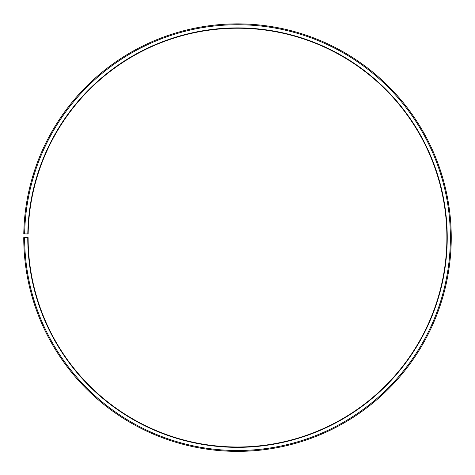 <?xml version="1.0" encoding="UTF-8"?>
<svg xmlns="http://www.w3.org/2000/svg" width="475" height="475" viewBox="0 0 475 475"><rect width="100%" height="100%" fill="white"/><g stroke="black" fill="none" stroke-linecap="round" stroke-linejoin="round"><path stroke-width="0.71" d="M446.886 237.619A209.386 209.386 0 0 0 239.329 28.239A209.386 209.386 0 0 0 28.144 233.961L27.793 233.955A209.736 209.736 0 0 1 239.329 27.888A209.736 209.736 0 0 1 447.236 237.619A209.736 209.736 0 0 1 237.5 447.355A209.736 209.736 0 0 1 27.764 237.619L28.114 237.619A209.386 209.386 0 0 0 237.5 447.005A209.386 209.386 0 0 0 446.886 237.619M24.653 233.902L23.78 233.884A213.75 213.75 0 0 1 239.364 23.875A213.75 213.75 0 0 1 451.25 237.619A213.75 213.75 0 0 1 237.5 451.369A213.75 213.75 0 0 1 23.75 237.619L24.623 237.619A212.877 212.877 0 0 0 237.5 450.496A212.877 212.877 0 0 0 450.377 237.619A212.877 212.877 0 0 0 239.358 24.747A212.877 212.877 0 0 0 24.653 233.902L27.793 233.955M24.623 237.619L27.764 237.619"/></g></svg>
